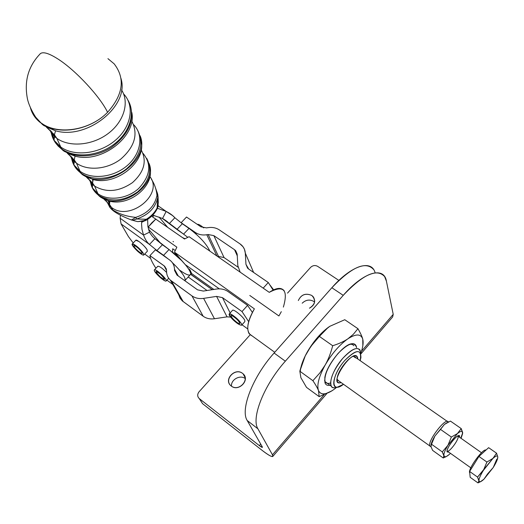 <?xml version="1.0" encoding="UTF-8"?>
<svg xmlns="http://www.w3.org/2000/svg" width="524" height="524" viewBox="0 0 524 524"><rect width="100%" height="100%" fill="white"/><g stroke="black" fill="none" stroke-linecap="round" stroke-linejoin="round"><path stroke-width="0.79" d="M353.897 345.755L352.338 344.412L350.012 344.216L351.925 343.737C343.554 344.058 326.36 365.516 324.821 377.673L325.018 382.926C323.832 375.367 328.194 365.523 338.111 353.399C348.362 343.082 354.519 341.15 356.582 347.615C356.176 344.766 354.624 343.475 351.925 343.737M336.663 387.308C334.076 388.199 332.275 387.812 331.26 386.149C329.393 379.717 333.199 370.481 342.683 358.449C351.113 349.338 356.903 346.528 360.047 350.012L360.754 353.661C359.7 345.532 353.674 347.124 342.683 358.449C331.26 371.3 326.629 389.175 334.744 387.753L337.443 387.131C330.113 388.395 334.358 372.21 344.687 360.577C355.436 349.685 360.839 348.702 360.905 357.63L360.198 360.669C362.104 348.663 356.936 348.637 344.687 360.577C330.854 376.114 330.389 394.71 343.508 384.282L337.443 387.131M330.579 382.972C327.264 384.033 325.273 383.103 324.598 380.175L325.162 381.754L327.343 383.326M281.309 311.682L278.912 315.959L249.791 295.471M173.523 241.8L173.038 241.459M159.027 217.054L167.536 227.167L159.027 217.054M252.273 335.995C245.651 332.609 246.352 323.557 254.376 308.846C247.99 319.987 246.234 328.273 249.123 333.709L252.273 335.995M284.198 290.813C281.283 287.165 276.299 287.676 269.251 292.353L189.092 236.684L184.527 239.023L152.32 216.739L154.351 215.515L152.32 216.739L184.527 239.023L189.092 236.684L269.251 292.353C283.674 284.787 288.383 289.7 283.366 307.103M172.73 248.756L172.52 252.083L172.73 248.756L175.167 250.485L172.73 248.756M190.965 274.452L191.732 273.626L189.898 269.736L189.374 270.305L189.898 269.736L188.299 268.596L189.898 269.736L191.732 273.626L190.592 274.347L212.266 289.687L190.965 274.452M181.658 260.592L174.499 252.188L176.857 247.164L147.951 226.774L176.857 247.164L174.499 252.188L254.376 308.846L174.499 252.188L185.299 264.653L219.287 288.855L185.299 264.653L181.658 260.592L169.056 249.529L163.573 255.332L168.197 258.948L163.573 255.332L169.056 249.529L162.414 244.76L156.938 250.538L163.573 255.332L156.938 250.538L162.414 244.76L154.94 238.675L149.471 244.433L156.938 250.538L149.471 244.433L121.083 223.925L120.134 218.239L120.435 215.207L120.134 218.239L121.083 223.925L128.439 236.599L121.083 223.925L149.471 244.433C147.028 242.383 145.056 239.272 143.556 235.099L149.451 232.191L147.899 226.512L147.624 219.412L147.251 219.595L147.624 219.412L147.899 226.512L149.451 232.191C151.351 235.237 153.185 237.405 154.94 238.675C153.185 237.405 151.351 235.237 149.451 232.191L143.556 235.099L120.134 218.239L143.556 235.099C145.056 239.272 147.028 242.383 149.471 244.433L154.94 238.675L169.056 249.529L181.658 260.592M148.456 229.04L161.071 243.778L148.456 229.04M188.24 277.006L207.026 290.499L188.24 277.006M185.116 280.36L190.592 274.347C189.642 276.024 186.125 274.714 180.053 270.417M213.864 289.445L191.732 273.626L213.864 289.445M357.61 357.597L357.794 358.992L356.995 356.471L354.879 355.835C349.488 355.973 338.15 370.18 337.181 378.053C336.69 381.983 338 383.496 341.124 382.579C326.459 387.184 353.648 345.919 357.61 357.597M338.655 380.81L337.056 379.245L337.305 379.848L431.029 446.821M448.223 422.036L355.298 357.25L353.287 356.268L355.567 357.885M155.877 219.039L151.901 222.693L148.259 226.997L155.877 219.039M143.799 221.259L141.683 222.274L141.559 223.958L141.984 229.401L143.556 235.099L141.984 229.401L141.559 223.958L141.749 221.698L141.683 222.274L143.799 221.259M190.592 274.347C190.991 272.67 189.23 269.441 185.299 264.653C189.23 269.441 190.991 272.67 190.592 274.347M172.291 262.583C181.92 271.982 186.125 277.982 184.926 280.569L184.769 280.668C186.354 278.31 182.195 272.284 172.291 262.583M150.624 258.43L144.722 254.016L150.624 258.43M133.214 242.972L128.439 236.599L133.214 242.972M135.762 240.306C136.378 238.767 145.168 246.103 147.054 249.738C145.246 246.935 142.554 244.204 138.971 241.531L135.827 240.241L132.258 243.974L135.388 245.284C128.649 240.562 134.013 249.038 140.629 253.655C147.362 258.437 142.148 250.013 135.388 245.284C140.884 249.66 143.681 252.896 143.799 254.992C142.476 256.491 130.411 244.977 132.258 243.974M164.15 215.357L166.173 211.434L157.429 208.27L166.173 211.434L172.586 215.6L174.865 217.735L169.462 223.421L187.697 237.267L183.583 234.13L188.994 228.399L183.583 234.13L176.922 229.447L182.326 223.741L176.922 229.447L162.257 218.357L169.462 223.421L162.545 218.482L164.15 215.357L162.545 218.482L169.462 223.421L174.865 217.735L182.326 223.741L174.865 217.735C172.75 215.384 169.855 213.281 166.173 211.434L164.15 215.357M152.733 215.115L162.545 218.482L152.733 215.115M209.869 251.114C206.522 243.955 199.559 236.383 188.994 228.399L182.326 223.741L188.994 228.399C199.559 236.383 206.522 243.955 209.869 251.114M182.352 237.503L184.965 238.741L182.352 237.503M158.15 205.84L166.173 211.434L158.15 205.84M448.295 422.003C446.297 416.639 428.056 439.859 429.739 445.662C428.056 439.859 446.297 416.639 448.295 422.003M431.029 446.828L429.863 446.088M268.288 282.515L273.089 290.054L268.288 282.515L263.192 288.148L268.288 282.515L248.651 269.041L268.288 282.515M240.149 272.146L237.811 265.622L237.195 254.35L235.676 250.701L234.562 249.738L237.28 255.869L234.562 249.738L213.838 235.63L224.049 257.553L237.994 267.161L224.049 257.553L213.838 235.63L208.146 234.523L218.534 256.446L224.049 257.553L218.534 256.446L208.146 234.523L206.784 234.745L216.903 256L206.784 234.745C202.434 235.387 198.662 234.654 195.465 232.545L196.323 234.28L195.465 232.545L181.134 222.707L195.465 232.545C198.662 234.654 202.434 235.387 206.784 234.745L208.146 234.523L213.838 235.63L234.562 249.738L237.195 254.35L237.811 265.622L240.149 272.146M217.729 256.57L218.534 256.446L217.729 256.57M186.511 217.028L200.869 226.8L206.515 227.888L207.871 227.671C212.2 227.016 215.993 227.75 219.235 229.853L239.992 243.87L243.051 246.791L244.426 249.228L245.298 253.059L253.609 272.441L245.298 253.059L245.959 264.345L247.629 268.17L245.959 264.345L247.544 268.078L248.651 269.041L245.959 264.345L245.298 253.059C244.99 249.195 243.221 246.129 239.992 243.87L219.235 229.853C215.993 227.75 212.2 227.016 207.871 227.671L206.515 227.888L200.869 226.8L186.511 217.028L181.134 222.707L186.511 217.028M248.671 321.644L242.003 311.557L222.49 297.652L230.141 312.939L222.49 297.652L216.589 296.387L203.607 298.379C199.12 298.994 195.229 298.163 191.941 295.863L170.359 280.13C167.935 277.851 166.671 275.034 166.573 271.681L166.553 270.463L164.726 266.323L149.923 255.627C150.342 258.686 152.346 262.897 155.929 268.262C152.346 262.897 150.342 258.686 149.923 255.627L164.136 265.845L166.527 270.037L164.136 265.845L166.553 270.463L166.573 271.681C166.711 275.558 168.328 278.67 171.44 281.015L183.243 301.667L171.44 281.015L191.941 295.863L203.168 316.241L191.941 295.863C195.229 298.163 199.12 298.994 203.607 298.379L214.467 318.743L203.607 298.379L216.589 296.387L227.016 316.856L216.589 296.387L222.49 297.652L242.003 311.557L247.597 305.381L228.051 291.567C224.685 289.268 220.755 288.442 216.274 289.071C220.755 288.442 224.685 289.268 228.051 291.567L247.597 305.381L242.003 311.557L248.671 321.644M241.99 324.782L247.734 328.921L241.99 324.782M232.466 310.378C233.121 308.518 243.208 316.634 244.76 320.288C243.267 316.778 233.652 308.905 232.558 310.28L229.257 313.915C230.757 312.232 243.712 324.14 241.577 325.234C238.99 325.031 235.328 322.306 230.599 317.059C235.662 323.524 245.435 328.718 240.274 322.142C235.112 315.533 225.34 310.45 230.599 317.059L229.257 313.915M203.338 291.069L216.274 289.071L203.338 291.069L197.522 289.824L203.338 291.069M176.988 275.074L197.522 289.824L176.988 275.074L174.538 270.417L176.988 275.074M177.217 275.238L174.538 270.417L177.217 275.238M174.505 269.205L174.538 270.417L174.505 269.205L178.284 276.01L174.505 269.205C174.348 265.334 172.73 262.262 169.652 259.989L170.948 261.057C173.208 263.251 174.394 265.969 174.505 269.205M166.92 280.176L172.841 284.48L166.92 280.176M157.757 266.323C159.211 265.989 162.158 268.033 166.612 272.454C162.355 268.203 159.427 266.14 157.829 266.251L157.691 266.611M178.736 294.77L182.188 300.802L203.168 316.241C206.364 318.494 210.131 319.332 214.467 318.743L227.016 316.856L230.626 317.092L227.016 316.856L214.467 318.743C210.131 319.332 206.364 318.494 203.168 316.241L182.287 300.894L180.02 298.11L178.736 294.77M155.412 249.837L149.923 255.627L155.412 249.837L169.652 259.989L155.412 249.837M252.372 312.396L247.597 305.381L252.372 312.396M199.074 391.782C197.168 394.33 197.247 396.609 199.303 398.626L259.373 445.636L260.71 444.09L259.373 445.636L262.393 447.385L262.301 446.874C262.721 447.837 261.738 447.424 259.373 445.636L199.303 398.626L202.546 403.657L262.092 450.339L202.565 403.67L199.284 398.613C197.247 396.596 197.175 394.317 199.074 391.782L250.112 334.849L199.074 391.782M338.89 280.419L317.649 266.343C315.121 265.02 312.756 265.38 310.555 267.43L287.532 293.113L310.555 267.43C312.756 265.38 315.121 265.02 317.649 266.343L338.89 280.419M231.274 386.044C223.381 380.11 234.739 367.389 242.547 373.363C250.538 379.212 239.121 392.122 231.274 386.044C238.617 392.175 250.4 379.959 243.11 373.835L242.547 373.363C235.106 367.252 223.355 379.684 230.907 385.743L231.274 386.044M298.326 300.54C301.162 294.58 305.649 292.883 311.78 295.451C316.162 300.049 315.382 304.293 309.448 308.191C314.583 305.23 315.887 301.477 313.372 296.938L311.78 295.451C305.63 292.831 301.143 294.527 298.326 300.54M360.846 353.962L392.673 316.915L393.216 314.348L361.462 351.29L393.216 314.348L386.417 281.165L393.216 314.348M324.035 394.827L272.46 454.819L272.729 456.522C271.439 456.882 267.888 454.819 262.092 450.339C270.325 456.587 273.783 458.087 272.46 454.819L257.926 428.815C250.95 418.204 263.972 385.022 285.338 361.187L343.233 295.353C363.086 274.386 376.874 268.124 384.609 276.567L386.417 281.165C384.046 266.133 363.591 271.838 343.233 295.353L331.856 287.735L343.233 295.353L285.338 361.187L274.098 353.025L285.338 361.187C263.972 385.022 250.95 418.204 257.926 428.815L247.23 420.543L257.926 428.815L272.46 454.819L324.035 394.827M373.546 269.434C365.582 260.86 351.689 266.965 331.856 287.735L274.098 353.025C252.771 376.651 240.025 409.775 247.23 420.543L262.301 446.874L247.23 420.543C240.025 409.775 252.771 376.651 274.098 353.025L331.856 287.735C351.512 265.19 371.686 259.151 375.125 272.84M245.311 378.636C240.202 374.431 230.73 379.625 231.503 386.214C230.73 379.625 240.202 374.431 245.311 378.636M313.804 301.424C309.658 299.191 305.793 299.787 302.204 303.206C305.793 299.787 309.658 299.191 313.804 301.424L314.603 302.066L313.804 301.424M154.259 270.246C154.331 272.945 166.35 283.36 166.291 280.674C166.35 278.048 154.056 267.404 154.259 270.246L154.39 269.893C155.694 268.38 168.073 280.058 166.16 280.995C165.014 282.371 154.076 272.493 154.259 270.246M160.233 273.954C165.604 279.593 165.63 280.589 160.311 276.947C154.94 271.327 154.914 270.332 160.233 273.954C158.097 272.153 156.735 271.36 156.152 271.57C154.842 272.257 163.462 280.379 164.392 279.338C164.615 278.486 163.226 276.692 160.233 273.954M165.885 268.36L166.252 268.694L165.885 268.36M197.306 224.377C198.432 224.01 200.574 225.189 203.744 227.907C200.574 225.189 198.432 224.01 197.306 224.377M141.735 252.103C144.061 255.817 136.62 250.577 134.327 246.902C131.93 243.136 139.45 248.396 141.735 252.103C138.709 248.278 136.122 246.123 133.987 245.632C132.69 246.332 141.139 254.395 142.063 253.347L141.735 252.103M165.754 220.44L166.298 220.951L165.754 220.44M143.858 254.926L147.349 251.258L147.054 249.738M232.551 315.952C236.848 318.179 242.599 325.522 238.25 323.197C234.005 320.983 228.254 313.693 232.551 315.952L231.104 315.618C229.636 316.411 238.656 324.703 239.73 323.544C239.389 321.494 236.999 318.959 232.551 315.952M241.577 325.234L244.865 321.592L244.76 320.288M485.99 450.064C482.958 448.197 467.801 469.144 469.642 472.661L469.753 472.903C467.12 470.238 482.82 448.151 485.99 450.064M487.536 473.978L493.267 467.46L496.726 459.306L493.267 467.46L483.921 479.231L493.267 467.46C496.208 462.685 497.721 459.227 497.8 457.079C497.63 455.225 496.005 455.67 492.927 458.415L483.37 470.414C480.37 475.314 478.877 478.785 478.903 480.842C479.178 482.565 480.849 482.028 483.921 479.231L487.536 473.978L483.921 479.231L480.704 481.608L479.558 481.825L477.521 477.089L469.615 471.443L470.179 477.312L477.973 482.899L478.903 480.842C478.877 478.785 480.37 475.314 483.37 470.414L486.914 462.05L492.927 458.415L496.556 453.188L488.63 447.673L478.936 456.443L486.914 462.05L478.936 456.443L469.615 471.443L477.521 477.089L492.927 458.415C496.005 455.67 497.63 455.225 497.8 457.079L496.556 453.188L497.8 457.079L497.165 459.928L493.261 467.467M470.179 477.312L469.615 471.443L478.936 456.443L488.63 447.673L496.556 453.188L492.927 458.415L486.914 462.05L483.37 470.414L477.521 477.089L478.903 480.842L477.973 482.899L470.179 477.312M479.702 482.1L477.973 482.899L479.702 482.1M480.403 481.726L483.921 479.231M481.484 452.736L457.714 435.942L458.107 436.616C458.821 440.022 448.662 453.286 447.044 451.033M450.43 421.093L461.212 428.593L462.653 433.512L461.035 438.405L462.666 432.575L461.212 428.593L450.43 421.093L444.385 424.453L440.52 429.411L451.361 437.042L457.439 433.584L461.212 428.593L457.439 433.584L451.361 437.042L447.935 445.295L442.276 451.917L443.861 455.769L443.219 457.989L445.859 456.771L443.219 457.989L432.614 450.385L443.219 457.989L443.861 455.769C443.677 453.633 445.033 450.142 447.935 445.295L457.439 433.584C460.596 430.977 462.338 430.636 462.666 432.575C462.338 430.636 460.596 430.977 457.439 433.584L447.935 445.295L451.361 437.042L440.52 429.411L434.9 436.053L431.521 444.241L430.97 446.546L432.614 450.385L430.97 446.546L431.521 444.241L442.276 451.917L431.521 444.241L434.9 436.053L444.385 424.453L434.9 436.053L431.783 442.249L430.964 445.302C431.285 442.99 432.595 439.905 434.9 436.053L444.385 424.453L450.43 421.093M461.886 434.953L460.825 438.254L461.886 434.953M449.225 454.498L446.376 456.509L444.647 456.843L442.276 451.917L447.935 445.295C445.033 450.142 443.677 453.633 443.861 455.769C444.3 457.583 446.088 457.157 449.225 454.498L450.47 453.339L449.225 454.498M447.116 422.606L444.385 424.453L446.946 422.698M447.024 451.871C446.075 447.103 461.002 429.739 459.496 437.324L459.541 436.433L458.788 435.614C456.293 435.156 447.66 446.376 447.077 450.856L447.024 451.871L448.944 452.251L447.024 451.871M300.226 371.49C300.776 366.001 303.095 359.562 307.169 352.187C313.431 341.379 320.616 333.002 328.725 327.055L327.985 327.585C320.118 333.578 313.182 341.779 307.169 352.187C304.149 357.545 301.706 363.892 299.839 371.215L300.894 377.719L306.507 387.374L319.188 396.648L331.797 390.897L319.188 396.648L306.507 387.374L300.894 377.719L299.839 371.215L312.894 380.686C315.671 384.799 317.524 388.081 318.468 390.524L319.188 396.648L318.468 390.524C316.692 384.97 318.926 376.461 325.181 365.018L319.817 372.996L312.894 380.686L299.839 371.215L305.237 355.92L310.817 346.436L319.378 336.415L332.688 345.729C338.956 343.757 344.032 341.445 347.91 338.792L353.353 334.286L357.938 328.692C360.446 333.009 362.051 336.493 362.759 339.159L362.844 345.709L362.759 339.159C363.617 342.604 362.949 347.32 360.767 353.3C362.949 347.32 363.617 342.604 362.759 339.159C362.051 336.493 360.446 333.009 357.938 328.692L344.772 319.719L357.938 328.692L353.353 334.286L347.91 338.792C344.032 341.445 338.956 343.757 332.688 345.729C330.762 353.189 328.26 359.621 325.181 365.018C331.934 353.517 339.506 344.772 347.91 338.792C356.019 333.624 360.971 333.749 362.759 339.159C360.971 333.749 356.019 333.624 347.91 338.792C339.506 344.772 331.934 353.517 325.181 365.018C328.26 359.621 330.762 353.189 332.688 345.729L319.378 336.415L313.339 343.109L307.85 351.001L305.256 355.809L300.999 367.042M329.819 326.308L324.258 330.749L319.378 336.415L328.05 327.539L329.819 326.308L344.772 319.719L329.825 326.308M333.932 389.463L331.875 390.845C324.985 394.998 320.511 394.886 318.468 390.524C317.524 388.081 315.671 384.799 312.894 380.686L319.817 372.996L325.181 365.018C318.926 376.461 316.692 384.97 318.468 390.524C320.826 395.312 325.98 394.958 333.932 389.463L336.736 387.295L333.932 389.463M329.996 385.238C327.487 385.749 325.83 384.976 325.018 382.926C325.83 384.976 327.487 385.749 329.996 385.238M41.409 123.114C57.981 135.546 90.069 130.424 107.584 112.293C100.15 96.75 75.633 70.242 58.02 59.048C49.079 53.343 43.204 51.535 40.394 53.612L40.04 53.946L40.394 53.612C43.204 51.535 49.079 53.343 58.02 59.048C75.633 70.242 100.15 96.75 107.584 112.293C90.069 130.424 57.981 135.546 41.409 123.114M30.444 107.872C31.984 113.453 35.062 118.175 39.68 122.033L41.671 123.546C58.099 135.742 90.069 130.417 107.584 112.293C123.245 94.628 125.433 78.476 114.153 63.836C125.433 78.482 123.245 94.634 107.584 112.293C90.069 130.417 58.099 135.742 41.671 123.546L39.621 121.987C35.036 118.136 31.977 113.433 30.444 107.872M35.927 117.442L42.68 124.758L35.927 117.442M43.754 125.537L41.671 123.546L43.754 125.537L55.537 130.784C86.748 140.105 129.101 106.392 121.195 79.281C129.101 106.392 86.748 140.105 55.537 130.784L43.754 125.537M107.931 58.649L114.16 63.843M48.575 128.812L54.496 136.535L56.854 138.382L54.424 134.812L46.459 127.234L54.424 134.812L56.854 138.382C69.712 147.513 92.512 145.436 108.193 133.509C123.959 121.673 129.631 102.403 121.555 89.938C129.631 102.403 123.959 121.673 108.193 133.509C92.512 145.436 69.712 147.513 56.854 138.382L54.496 136.535L48.575 128.812M60.771 147.054L56.854 138.382L60.771 147.054C74.598 156.964 99.612 153.932 115.483 140.203C131.498 126.598 134.865 105.599 123.585 93.894C134.865 105.599 131.498 126.598 115.483 140.203C99.612 153.932 74.598 156.964 60.771 147.054L54.09 140.308L60.771 147.054L61.753 148.954L60.771 147.054M50.108 130.122L54.09 140.308L50.108 130.122M61.819 149.032L62.232 149.32C75.436 158.405 98.394 156.198 114.167 144.139C130.024 132.159 135.788 112.712 127.817 99.946C135.788 112.712 130.024 132.159 114.167 144.139C98.394 156.198 75.436 158.405 62.232 149.32L61.819 149.032C55.511 144.46 51.902 138.428 50.985 130.948C51.902 138.428 55.511 144.46 61.819 149.032L62.579 149.988L61.819 149.032M51.771 131.734L54.129 140.157L51.771 131.734M54.765 141.382L58.125 146.072L62.991 150.277C75.345 158.733 96.285 157.469 111.822 147.133C128.203 134.891 134.413 121.142 130.456 105.881C134.413 121.142 128.203 134.891 111.822 147.133C96.285 157.469 75.345 158.733 62.991 150.277L58.125 146.072L54.765 141.382M53.605 133.784L54.463 138.015L53.605 133.784M58.943 146.478L62.965 150.427L58.943 146.478M64.177 151.331L62.579 149.988L64.177 151.331L75.423 156.231C101.97 163.54 136.921 136.102 131.825 112.496C136.921 136.102 101.97 163.54 75.423 156.231L64.177 151.331M69.181 154.659L74.323 161.471L76.491 163.193L74.238 159.872L67.308 153.244L74.238 159.872L76.491 163.193C87.698 171.217 107.374 169.468 120.775 159.093C134.773 146.727 138.434 134.059 131.766 121.077C138.434 134.059 134.773 146.727 120.775 159.093C107.374 169.468 87.698 171.217 76.491 163.193L74.323 161.471L69.181 154.659M80.061 171.276L76.491 163.193L80.061 171.276C92.185 180.04 113.937 177.394 127.528 165.329C141.251 153.368 143.799 134.891 133.64 124.692C143.799 134.891 141.251 153.368 127.528 165.329C113.937 177.394 92.185 180.04 80.061 171.276L73.95 164.962L80.061 171.276L80.958 173.044L80.061 171.276M70.589 155.87L73.95 164.962L70.589 155.87M81.017 173.117L81.377 173.372C92.925 181.383 112.824 179.509 126.369 168.97C140.498 156.44 144.251 143.53 137.629 130.253C144.251 143.53 140.498 156.44 126.369 168.97C112.824 179.509 92.925 181.383 81.377 173.372L81.017 173.117C75.332 168.957 72.129 163.468 71.402 156.65C72.129 163.468 75.332 168.957 81.017 173.117L81.718 174.001L81.017 173.117M72.135 157.403L74.015 164.733L72.135 157.403M74.906 166.501L82.078 174.25C105.101 192.125 151.181 161.254 140.105 135.755C151.181 161.254 105.101 192.125 82.078 174.25L74.906 166.501M73.851 159.368L74.329 162.211L73.851 159.368M78.777 171.138L81.954 174.276L78.777 171.138M83.205 175.226L81.718 174.001L83.205 175.226L93.56 179.68C116.387 185.594 145.534 162.302 141.342 141.899C145.534 162.302 116.387 185.594 93.56 179.68L83.205 175.226M88.248 178.553L92.689 184.553L94.648 186.131L92.558 183.027L86.46 177.184L92.558 183.027L94.648 186.131C106.405 192.93 119 191.771 132.421 182.66C144.224 171.99 147.146 161.065 141.185 149.89C147.146 161.065 144.224 171.99 132.421 182.66C119 191.771 106.405 192.93 94.648 186.131L92.689 184.553L88.248 178.553M97.903 193.684L94.648 186.131L97.903 193.684C108.416 201.34 127.122 199.028 138.624 188.529C150.421 175.966 151.881 164.228 143 153.322C151.881 164.228 150.421 175.966 138.624 188.529C127.122 199.028 108.416 201.34 97.903 193.684L92.407 187.874L97.903 193.684L98.728 195.341L97.903 193.684M89.591 179.745L92.407 187.874L89.591 179.745M98.781 195.406L99.088 195.622C111.173 202.421 124.011 201.19 137.602 191.915C149.589 181.088 152.641 169.92 146.759 158.425C152.641 169.92 149.589 181.088 137.602 191.915C124.011 201.19 111.173 202.421 99.088 195.622L98.781 195.406C93.691 191.64 90.888 186.675 90.364 180.498C90.888 186.675 93.691 191.64 98.781 195.406L99.429 196.225L98.781 195.406M91.052 181.225L92.493 187.559L91.052 181.225M93.567 189.773L99.737 196.441C119.538 211.899 158.615 185.548 149.052 163.468C158.615 185.548 119.538 211.899 99.737 196.441L93.567 189.773M92.656 179.47L92.656 183.158L92.663 179.444M97.11 193.939L99.54 196.356L97.11 193.939M100.818 197.345L99.429 196.225L100.818 197.345L110.204 201.321C129.559 206.024 153.571 186.485 150.165 169.108C153.571 186.485 129.559 206.024 110.204 201.321L100.818 197.345M108.704 200.974L109.3 202.572M158.281 202.565L157.809 207.242L157.927 206.377L157.095 208.008L157.03 209.115L157.095 208.008C154.704 212.593 151.102 216.347 146.288 219.268L144.382 220.486L137.773 221.652L134.268 220.768L137.779 221.652L144.382 220.486L144.735 220.925L144.382 220.486L146.288 219.268L146.609 219.988L146.288 219.268L136.633 218.993L132.592 220.303L130.62 219.667L132.592 220.303L136.633 218.993L146.288 219.268C151.102 216.347 154.704 212.593 157.095 208.008L157.927 206.377L158.281 202.565L158.038 196.48M105.946 200.718L109.745 205.984L111.474 207.399L109.536 204.498L104.106 199.297L109.536 204.498L111.474 207.399C129.651 222.006 164.104 194.109 149.884 176.608C164.104 194.109 129.651 222.006 111.474 207.399L109.745 205.984L105.946 200.718M108.023 200.79L109.392 203.626M157.914 195.197L157.095 208.008L157.881 196.919C155.661 207.615 148.58 214.971 136.633 218.993L135.775 217.362C126.985 216.576 119.321 214.093 112.778 209.914L111.474 207.399L112.778 209.914L109.817 207.34L112.778 209.914C119.321 214.093 126.985 216.576 135.775 217.362C147.689 213.353 154.757 206.017 156.977 195.354L157.56 193.69L156.977 195.354L157.881 196.919L157.75 194.378M151.443 179.326C154.508 183.95 156.349 189.288 156.977 195.354C156.349 189.288 154.508 183.95 151.443 179.326M106.831 199.755L106.798 200.397L106.831 199.755M106.863 201.537L109.817 207.34L106.863 201.537M130.312 219.549L131.452 219.988L135.775 217.362L131.452 219.988L130.312 219.549M135.775 217.362L136.633 218.993C148.58 214.971 155.661 207.615 157.881 196.919L156.977 195.354C154.757 206.017 147.689 213.353 135.775 217.362M331.26 386.149L325.162 381.754M353.549 356.169L354.879 355.835M249.123 333.709L274.746 352.292M167.601 221.868L163.462 218.96M237.182 254.107L235.676 250.701M164.726 266.323L166.416 269.297M170.359 280.13L182.188 300.802M326.773 393.616L272.886 456.339M199.284 398.613L202.546 403.657M314.714 300.927L313.372 296.938M245.245 377.883L243.103 373.828M172.16 251.887L177.918 256.203M154.39 269.893L157.829 266.251M166.16 280.995L168.708 278.27M270.129 285.213L273.6 289.811M478.975 482.447L480.704 481.608M447.064 450.909L470.814 467.821M445.295 457.059L446.376 456.509M431.553 444.123L431.783 442.249M458.192 435.726L458.788 435.614M40.394 53.612C28.263 66.148 23.96 81.299 27.484 99.056C29.488 108.206 36.51 118.673 36.706 118.49L39.713 122.085M157.03 209.115C154.678 213.582 151.207 217.205 146.609 219.988L144.735 220.925L137.773 221.645L131.452 219.988C113.688 213.176 111.35 208.971 109.817 207.34L109.536 204.498L109.817 201.53L110.204 201.321L99.737 196.441L92.407 187.874L92.558 183.027L93.089 179.935L93.56 179.68L82.078 174.25L73.95 164.962L74.238 159.872L74.958 156.493L75.423 156.231L68.86 153.833L62.991 150.277L54.09 140.308L54.424 134.812L55.537 130.784L46.459 126.985L39.621 121.987M121.195 79.281L121.064 78.593M158.241 205.251L157.953 206.751M157.809 207.242L157.174 208.834M154.252 184.455L157.56 193.69"/></g></svg>
